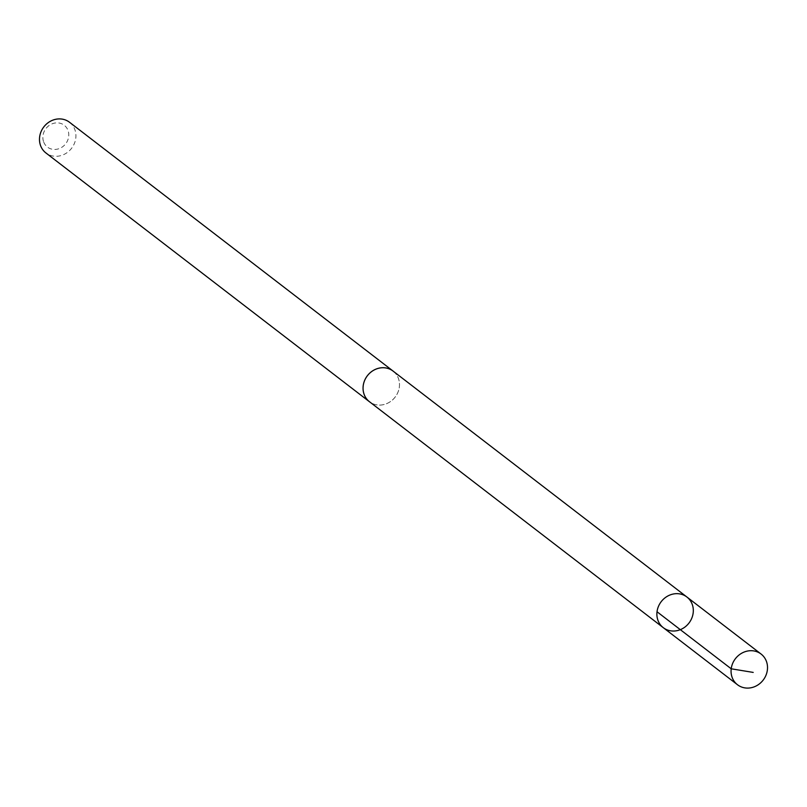<?xml version="1.0" encoding="UTF-8"?>
<svg xmlns="http://www.w3.org/2000/svg" width="807" height="807" viewBox="0 0 807 807"><rect width="100%" height="100%" fill="white"/><g stroke="black" fill="none" stroke-linecap="round" stroke-linejoin="round"><path stroke-width="0.61" stroke-dasharray="4.04 3.03" d="M663.304 627.685A19.348 17.522 127.6 0 0 685.214 626.837A19.348 17.522 127.6 0 0 692.446 604.968A19.348 17.522 127.6 0 0 686.888 597.009M393.059 371.079A19.338 17.512 -52.4 0 1 398.608 379.028A19.338 17.512 -52.4 0 1 391.375 400.877A19.338 17.512 -52.4 0 1 369.485 401.735M393.715 371.583A19.358 17.532 -52.4 0 1 395.168 397.094A19.358 17.532 -52.4 0 1 370.141 402.239M69.503 122.25A19.358 17.532 -52.4 0 1 71.601 148.286A19.358 17.532 -52.4 0 1 45.908 152.947M43.477 141.407A13.769 12.468 -52.4 0 1 58.578 122.946A13.769 12.468 -52.4 0 1 65.428 144.11A13.769 12.468 -52.4 0 1 43.477 141.407"/><path stroke-width="1.21" d="M663.304 627.685L369.485 401.735A19.338 17.512 -52.4 0 1 363.927 393.786A19.338 17.512 -52.4 0 1 371.159 371.936A19.338 17.512 -52.4 0 1 393.059 371.079L686.888 597.009A19.348 17.522 127.6 0 0 661.205 601.669A19.348 17.522 127.6 0 0 663.304 627.685A19.348 17.522 127.6 0 0 685.214 626.837A19.348 17.522 127.6 0 0 692.446 604.968A19.348 17.522 127.6 0 0 686.888 597.009A19.348 17.522 127.6 0 0 661.205 601.669A19.348 17.522 127.6 0 0 663.304 627.685L737.497 684.75A19.358 17.532 -52.4 0 1 731.929 676.791A19.358 17.532 -52.4 0 1 739.172 654.911A19.358 17.532 -52.4 0 1 761.092 654.053A19.358 17.532 -52.4 0 1 766.65 662.022A19.358 17.532 -52.4 0 1 759.407 683.892A19.358 17.532 -52.4 0 1 737.497 684.75M370.141 402.239A19.358 17.532 -52.4 0 1 369.475 401.755A19.358 17.532 -52.4 0 1 363.917 393.786A19.358 17.532 -52.4 0 1 371.149 371.916A19.358 17.532 -52.4 0 1 393.07 371.059A19.358 17.532 -52.4 0 1 393.715 371.583M369.475 401.755L45.908 152.947A19.358 17.532 -52.4 0 1 40.35 144.978A19.358 17.532 -52.4 0 1 47.593 123.108A19.358 17.532 -52.4 0 1 69.503 122.25L393.07 371.059M657.019 611.746L731.213 668.801L753.203 672.413M686.888 597.009L761.092 654.053"/></g></svg>
